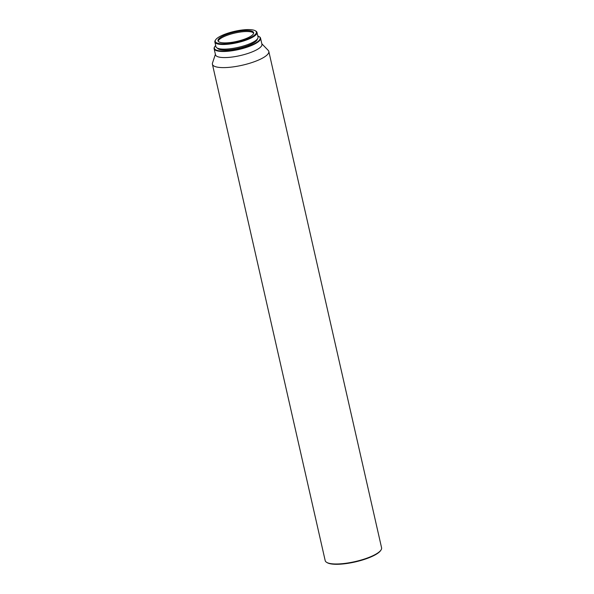 <?xml version="1.0" encoding="UTF-8"?>
<svg xmlns="http://www.w3.org/2000/svg" width="594" height="594" viewBox="0 0 594 594"><rect width="100%" height="100%" fill="white"/><g stroke="black" fill="none" stroke-linecap="round" stroke-linejoin="round"><path stroke-width="0.89" d="M218.198 41.238A18.28 4.789 167.2 0 1 243.547 31.668A18.28 4.789 167.2 0 1 253.193 32.715A18.28 4.789 167.2 0 1 253.653 33.182M215.674 45.56A23.47 6.148 -12.8 0 0 214.872 46.495L214.62 46.867A23.812 6.237 -12.8 0 0 214.122 48.715L215.503 54.797A23.812 6.237 -12.8 0 0 245.196 54.292A23.812 6.237 -12.8 0 0 261.939 44.246L260.558 38.165A23.812 6.237 -12.8 0 0 259.318 36.709L258.925 36.486A23.47 6.148 -12.8 0 0 257.796 35.989M215.392 54.321L212.504 63.009A28.913 7.574 -12.8 0 0 212.414 64.249A28.913 7.574 -12.8 0 0 228.735 67.374A28.913 7.574 -12.8 0 0 248.478 63.625A28.913 7.574 -12.8 0 0 268.807 51.433A28.913 7.574 -12.8 0 0 268.198 50.356L261.835 43.77M214.122 48.715A23.812 6.237 -12.8 0 0 243.815 48.203A23.812 6.237 -12.8 0 0 260.558 38.165M214.872 46.495A23.47 6.148 -12.8 0 0 243.651 47.817A23.47 6.148 -12.8 0 0 258.925 36.486M217.382 48.121A20.582 5.391 -12.8 0 0 242.864 47.238A20.582 5.391 -12.8 0 0 257.365 39.033M215.689 39.753L215.31 40.31A21.599 5.658 -12.8 0 0 214.857 41.981L215.912 46.622A21.599 5.658 -12.8 0 0 242.849 46.161A21.599 5.658 -12.8 0 0 258.041 37.051L256.987 32.41A21.599 5.658 -12.8 0 0 255.858 31.096L255.279 30.762A21.087 5.524 -12.8 0 0 230.078 32.499A21.087 5.524 -12.8 0 0 215.689 39.753A21.087 5.524 -12.8 0 0 241.55 40.941A21.087 5.524 -12.8 0 0 255.279 30.762M214.857 41.981A21.599 5.658 -12.8 0 0 241.795 41.521A21.599 5.658 -12.8 0 0 256.987 32.41M212.414 64.249L325.193 560.625A28.913 7.574 -12.8 0 0 326.707 562.384L327.287 562.726A28.401 7.44 -12.8 0 0 352.108 562.592A28.401 7.44 -12.8 0 0 378.668 552.591A28.401 7.44 -12.8 0 0 380.598 550.608L380.977 550.059A28.913 7.574 -12.8 0 0 381.586 547.809L268.807 51.433M326.707 562.384A28.913 7.574 -12.8 0 0 341.505 563.758A28.913 7.574 -12.8 0 0 379.009 552.078A28.913 7.574 -12.8 0 0 380.977 550.059M218.659 41.699A18.28 4.789 -12.8 0 0 238.847 40.904A18.28 4.789 -12.8 0 0 253.645 32.67A18.28 4.789 -12.8 0 0 252.97 31.734A18.28 4.789 -12.8 0 0 232.781 32.529A18.28 4.789 -12.8 0 0 217.983 40.771A18.28 4.789 -12.8 0 0 218.659 41.699"/></g></svg>

